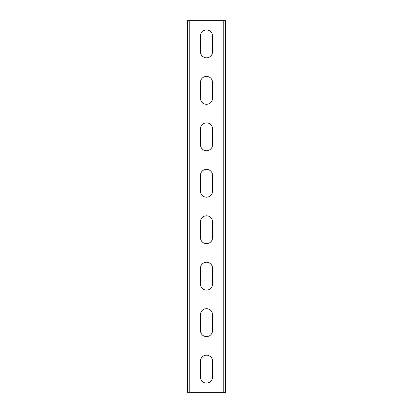 <?xml version="1.0" encoding="UTF-8"?>
<svg xmlns="http://www.w3.org/2000/svg" width="413" height="413" viewBox="0 0 413 413"><rect width="100%" height="100%" fill="white"/><g stroke="black" fill="none" stroke-linecap="round" stroke-linejoin="round"><path stroke-width="0.62" d="M225.55 20.65L225.55 392.35L187.45 392.35L187.45 20.65L225.55 20.65M200.46 361.22L200.46 377.017A6.04 6.04 0 0 0 206.5 383.058A6.04 6.04 0 0 0 212.54 377.017L212.54 361.22A6.04 6.04 0 0 0 206.5 355.18A6.04 6.04 0 0 0 200.46 361.22M200.46 314.758L200.46 330.555A6.04 6.04 0 0 0 206.5 336.595A6.04 6.04 0 0 0 212.54 330.555L212.54 314.758A6.04 6.04 0 0 0 206.5 308.717A6.04 6.04 0 0 0 200.46 314.758M200.46 268.295L200.46 284.092A6.04 6.04 0 0 0 206.5 290.132A6.04 6.04 0 0 0 212.54 284.092L212.54 268.295A6.04 6.04 0 0 0 206.5 262.255A6.04 6.04 0 0 0 200.46 268.295M200.46 221.833L200.46 237.63A6.04 6.04 0 0 0 206.5 243.67A6.04 6.04 0 0 0 212.54 237.63L212.54 221.833A6.04 6.04 0 0 0 206.5 215.792A6.04 6.04 0 0 0 200.46 221.833M200.46 175.37L200.46 191.167A6.04 6.04 0 0 0 206.5 197.207A6.04 6.04 0 0 0 212.54 191.167L212.54 175.37A6.04 6.04 0 0 0 206.5 169.33A6.04 6.04 0 0 0 200.46 175.37M200.46 128.908L200.46 144.705A6.04 6.04 0 0 0 206.5 150.745A6.04 6.04 0 0 0 212.54 144.705L212.54 128.908A6.04 6.04 0 0 0 206.5 122.867A6.04 6.04 0 0 0 200.46 128.908M200.46 82.445L200.46 98.242A6.04 6.04 0 0 0 206.5 104.282A6.04 6.04 0 0 0 212.54 98.242L212.54 82.445A6.04 6.04 0 0 0 206.5 76.405A6.04 6.04 0 0 0 200.46 82.445M200.46 35.983L200.46 51.78A6.04 6.04 0 0 0 206.5 57.82A6.04 6.04 0 0 0 212.54 51.78L212.54 35.983A6.04 6.04 0 0 0 206.5 29.942A6.04 6.04 0 0 0 200.46 35.983M223.226 20.65L223.226 392.35M189.774 20.65L189.774 392.35"/></g></svg>
